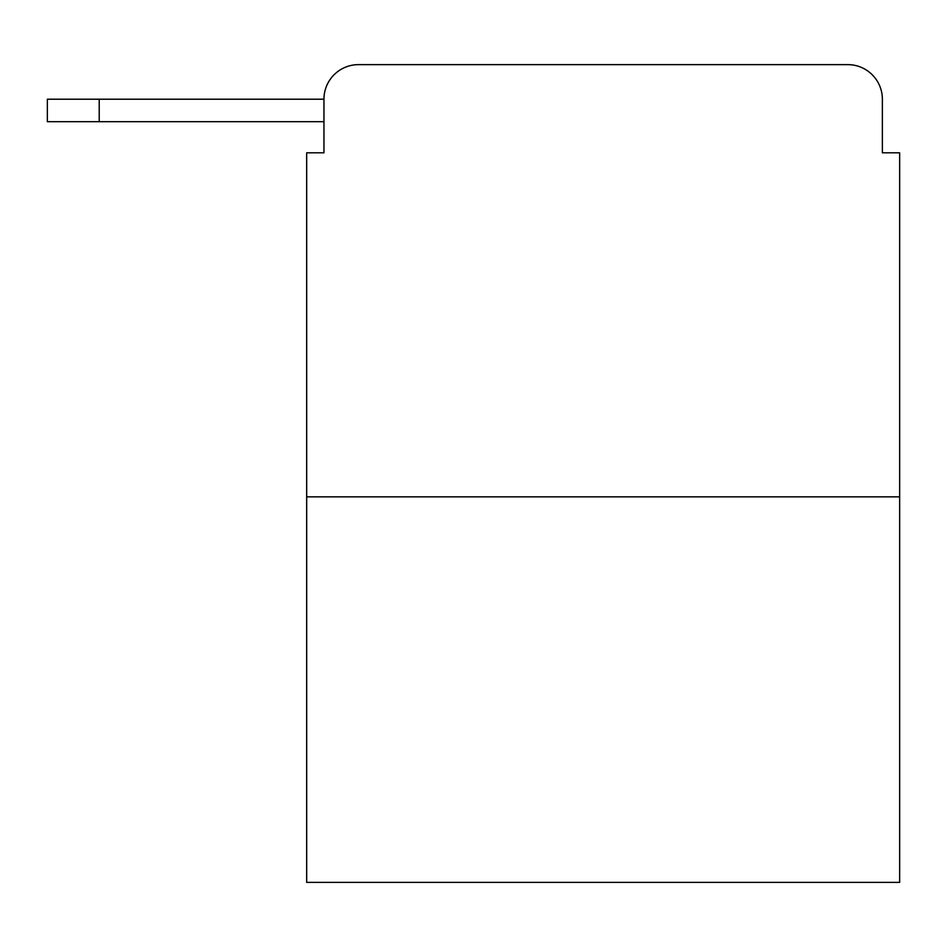 <?xml version="1.0" encoding="UTF-8"?>
<svg xmlns="http://www.w3.org/2000/svg" width="947" height="947" viewBox="0 0 947 947"><rect width="100%" height="100%" fill="white"/><g stroke="black" fill="none" stroke-linecap="round" stroke-linejoin="round"><path stroke-width="1.42" d="M323.957 99.21L323.957 152.81L323.957 121.69L47.35 121.69L47.35 99.21L323.957 99.21A34.577 34.577 0 0 1 358.534 64.633L468.315 64.633M899.65 496.844L306.674 496.844L306.674 882.367L899.65 882.367L899.65 152.81L882.367 152.81L882.367 99.21A34.577 34.577 0 0 0 847.79 64.633L358.534 64.633M306.674 496.844L306.674 152.81L323.957 152.81M738.009 64.633L847.79 64.633M882.367 152.81L882.367 99.21M99.21 99.21L99.21 121.69"/></g></svg>
